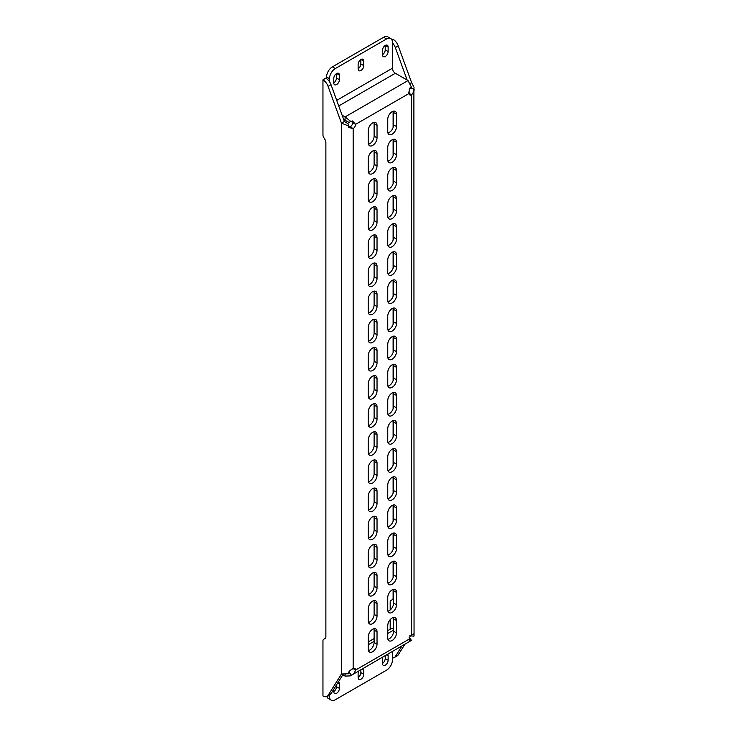 <?xml version="1.0" encoding="UTF-8"?>
<svg xmlns="http://www.w3.org/2000/svg" width="737" height="737" viewBox="0 0 737 737"><rect width="100%" height="100%" fill="white"/><g stroke="black" fill="none" stroke-linecap="round" stroke-linejoin="round"><path stroke-width="1.11" d="M372.646 601.125A6.2 3.584 120 0 0 368.26 608.716L368.26 621.098A6.2 3.584 120 0 0 369.55 623.935A6.2 3.584 120 0 0 374.322 622.277A6.2 3.584 120 0 0 377.031 616.031L377.031 603.658A6.2 3.584 120 0 0 375.75 600.821A6.2 3.584 120 0 0 372.646 601.125M392.139 589.876A6.2 3.584 120 0 0 387.754 597.467L387.754 609.849A6.2 3.584 120 0 0 389.035 612.687A6.2 3.584 120 0 0 393.816 611.019A6.2 3.584 120 0 0 396.524 604.782L396.524 592.401A6.2 3.584 120 0 0 395.235 589.563A6.2 3.584 120 0 0 392.139 589.876M392.139 618.002A6.2 3.584 120 0 0 387.754 625.593L387.754 637.975A6.2 3.584 120 0 0 389.035 640.812A6.2 3.584 120 0 0 393.816 639.154A6.2 3.584 120 0 0 396.524 632.908L396.524 620.536A6.2 3.584 120 0 0 395.235 617.698A6.2 3.584 120 0 0 392.139 618.002M372.646 629.251A6.2 3.584 120 0 0 368.26 636.851L368.26 649.223A6.2 3.584 120 0 0 369.55 652.061A6.2 3.584 120 0 0 374.322 650.403A6.2 3.584 120 0 0 377.031 644.166L377.031 631.784A6.2 3.584 120 0 0 375.75 628.947A6.2 3.584 120 0 0 372.646 629.251M358.55 671.131A3.998 2.303 120 0 0 358.127 673.074L358.127 677.579A3.998 2.303 120 0 0 358.956 679.413A3.998 2.303 120 0 0 362.033 678.335A3.998 2.303 120 0 0 363.783 674.318L363.783 669.813A3.998 2.303 120 0 0 363.369 668.348M382.908 657.072A3.998 2.303 120 0 0 382.494 659.016L382.494 663.512A3.998 2.303 120 0 0 383.314 665.345A3.998 2.303 120 0 0 386.4 664.277A3.998 2.303 120 0 0 388.141 660.251L388.141 655.755A3.998 2.303 120 0 0 387.726 654.29M360.955 59.476A3.998 2.303 120 0 0 358.127 64.368L358.127 68.873A3.998 2.303 120 0 0 358.956 70.706A3.998 2.303 120 0 0 362.033 69.628A3.998 2.303 120 0 0 363.783 65.611L363.783 61.107A3.998 2.303 120 0 0 362.954 59.282A3.998 2.303 120 0 0 360.955 59.476L363.783 61.107M385.313 45.408A3.998 2.303 120 0 0 382.494 50.309L382.494 54.805A3.998 2.303 120 0 0 383.314 56.638A3.998 2.303 120 0 0 386.4 55.57A3.998 2.303 120 0 0 388.141 51.544L388.141 47.048A3.998 2.303 120 0 0 387.312 45.215A3.998 2.303 120 0 0 385.313 45.408L388.141 47.048M336.597 73.543A3.998 2.303 120 0 0 333.769 78.435L333.769 82.94A3.998 2.303 120 0 0 334.598 84.764A3.998 2.303 120 0 0 337.675 83.696A3.998 2.303 120 0 0 339.425 79.67L339.425 75.174A3.998 2.303 120 0 0 338.596 73.341A3.998 2.303 120 0 0 336.597 73.543L339.425 75.174M392.139 561.741A6.2 3.584 120 0 0 387.754 569.342L387.754 581.714A6.2 3.584 120 0 0 389.035 584.552A6.2 3.584 120 0 0 393.816 582.893A6.2 3.584 120 0 0 396.524 576.656L396.524 564.275A6.2 3.584 120 0 0 395.235 561.437A6.2 3.584 120 0 0 392.139 561.741M392.139 533.616A6.2 3.584 120 0 0 387.754 541.207L387.754 553.588A6.2 3.584 120 0 0 389.035 556.426A6.2 3.584 120 0 0 393.816 554.768A6.2 3.584 120 0 0 396.524 548.521L396.524 536.149A6.2 3.584 120 0 0 395.235 533.312A6.2 3.584 120 0 0 392.139 533.616M392.139 505.49A6.2 3.584 120 0 0 387.754 513.081L387.754 525.463A6.2 3.584 120 0 0 389.035 528.3A6.2 3.584 120 0 0 393.816 526.633A6.2 3.584 120 0 0 396.524 520.396L396.524 508.023A6.2 3.584 120 0 0 395.235 505.177A6.2 3.584 120 0 0 392.139 505.49M392.139 477.355A6.2 3.584 120 0 0 387.754 484.955L387.754 497.328A6.2 3.584 120 0 0 389.035 500.165A6.2 3.584 120 0 0 393.816 498.507A6.2 3.584 120 0 0 396.524 492.27L396.524 479.888A6.2 3.584 120 0 0 395.235 477.051A6.2 3.584 120 0 0 392.139 477.355M392.139 449.229A6.2 3.584 120 0 0 387.754 456.82L387.754 469.202A6.2 3.584 120 0 0 389.035 472.039A6.2 3.584 120 0 0 393.816 470.381A6.2 3.584 120 0 0 396.524 464.135L396.524 451.763A6.2 3.584 120 0 0 395.235 448.925A6.2 3.584 120 0 0 392.139 449.229M392.139 421.103A6.2 3.584 120 0 0 387.754 428.694L387.754 441.076A6.2 3.584 120 0 0 389.035 443.914A6.2 3.584 120 0 0 393.816 442.246A6.2 3.584 120 0 0 396.524 436.009L396.524 423.637A6.2 3.584 120 0 0 395.235 420.79A6.2 3.584 120 0 0 392.139 421.103M392.139 392.968A6.2 3.584 120 0 0 387.754 400.569L387.754 412.941A6.2 3.584 120 0 0 389.035 415.779A6.2 3.584 120 0 0 393.816 414.12A6.2 3.584 120 0 0 396.524 407.883L396.524 395.502A6.2 3.584 120 0 0 395.235 392.664A6.2 3.584 120 0 0 392.139 392.968M392.139 364.843A6.2 3.584 120 0 0 387.754 372.434L387.754 384.815A6.2 3.584 120 0 0 389.035 387.653A6.2 3.584 120 0 0 393.816 385.995A6.2 3.584 120 0 0 396.524 379.748L396.524 367.376A6.2 3.584 120 0 0 395.235 364.539A6.2 3.584 120 0 0 392.139 364.843M392.139 336.717A6.2 3.584 120 0 0 387.754 344.308L387.754 356.69A6.2 3.584 120 0 0 389.035 359.527A6.2 3.584 120 0 0 393.816 357.86A6.2 3.584 120 0 0 396.524 351.623L396.524 339.25A6.2 3.584 120 0 0 395.235 336.404A6.2 3.584 120 0 0 392.139 336.717M392.139 308.582A6.2 3.584 120 0 0 387.754 316.182L387.754 328.555A6.2 3.584 120 0 0 389.035 331.392A6.2 3.584 120 0 0 393.816 329.734A6.2 3.584 120 0 0 396.524 323.497L396.524 311.115A6.2 3.584 120 0 0 395.235 308.278A6.2 3.584 120 0 0 392.139 308.582M392.139 280.456A6.2 3.584 120 0 0 387.754 288.047L387.754 300.429A6.2 3.584 120 0 0 389.035 303.266A6.2 3.584 120 0 0 393.816 301.608A6.2 3.584 120 0 0 396.524 295.362L396.524 282.99A6.2 3.584 120 0 0 395.235 280.152A6.2 3.584 120 0 0 392.139 280.456M392.139 252.33A6.2 3.584 120 0 0 387.754 259.921L387.754 272.303A6.2 3.584 120 0 0 389.035 275.141A6.2 3.584 120 0 0 393.816 273.473A6.2 3.584 120 0 0 396.524 267.236L396.524 254.864A6.2 3.584 120 0 0 395.235 252.017A6.2 3.584 120 0 0 392.139 252.33M392.139 224.195A6.2 3.584 120 0 0 387.754 231.796L387.754 244.168A6.2 3.584 120 0 0 389.035 247.006A6.2 3.584 120 0 0 393.816 245.347A6.2 3.584 120 0 0 396.524 239.11L396.524 226.729A6.2 3.584 120 0 0 395.235 223.891A6.2 3.584 120 0 0 392.139 224.195M392.139 196.07A6.2 3.584 120 0 0 387.754 203.661L387.754 216.042A6.2 3.584 120 0 0 389.035 218.88A6.2 3.584 120 0 0 393.816 217.222A6.2 3.584 120 0 0 396.524 210.975L396.524 198.603A6.2 3.584 120 0 0 395.235 195.766A6.2 3.584 120 0 0 392.139 196.07M392.139 167.944A6.2 3.584 120 0 0 387.754 175.535L387.754 187.917A6.2 3.584 120 0 0 389.035 190.754A6.2 3.584 120 0 0 393.816 189.087A6.2 3.584 120 0 0 396.524 182.85L396.524 170.477A6.2 3.584 120 0 0 395.235 167.631A6.2 3.584 120 0 0 392.139 167.944M392.139 139.809A6.2 3.584 120 0 0 387.754 147.409L387.754 159.782A6.2 3.584 120 0 0 389.035 162.619A6.2 3.584 120 0 0 393.816 160.961A6.2 3.584 120 0 0 396.524 154.724L396.524 142.342A6.2 3.584 120 0 0 395.235 139.505A6.2 3.584 120 0 0 392.139 139.809M392.139 111.683A6.2 3.584 120 0 0 387.754 119.274L387.754 131.656A6.2 3.584 120 0 0 389.035 134.493A6.2 3.584 120 0 0 393.816 132.835A6.2 3.584 120 0 0 396.524 126.589L396.524 114.217A6.2 3.584 120 0 0 395.235 111.379A6.2 3.584 120 0 0 392.139 111.683M372.646 572.999A6.2 3.584 120 0 0 368.26 580.59L368.26 592.972A6.2 3.584 120 0 0 369.55 595.809A6.2 3.584 120 0 0 374.322 594.142A6.2 3.584 120 0 0 377.031 587.905L377.031 575.523A6.2 3.584 120 0 0 375.75 572.686A6.2 3.584 120 0 0 372.646 572.999M372.646 544.864A6.2 3.584 120 0 0 368.26 552.464L368.26 564.837A6.2 3.584 120 0 0 369.55 567.674A6.2 3.584 120 0 0 374.322 566.016A6.2 3.584 120 0 0 377.031 559.779L377.031 547.398A6.2 3.584 120 0 0 375.75 544.56A6.2 3.584 120 0 0 372.646 544.864M372.646 516.738A6.2 3.584 120 0 0 368.26 524.329L368.26 536.711A6.2 3.584 120 0 0 369.55 539.548A6.2 3.584 120 0 0 374.322 537.89A6.2 3.584 120 0 0 377.031 531.644L377.031 519.272A6.2 3.584 120 0 0 375.75 516.434A6.2 3.584 120 0 0 372.646 516.738M372.646 488.613A6.2 3.584 120 0 0 368.26 496.204L368.26 508.585A6.2 3.584 120 0 0 369.55 511.423A6.2 3.584 120 0 0 374.322 509.755A6.2 3.584 120 0 0 377.031 503.518L377.031 491.137A6.2 3.584 120 0 0 375.75 488.299A6.2 3.584 120 0 0 372.646 488.613M372.646 460.478A6.2 3.584 120 0 0 368.26 468.078L368.26 480.45A6.2 3.584 120 0 0 369.55 483.288A6.2 3.584 120 0 0 374.322 481.629A6.2 3.584 120 0 0 377.031 475.393L377.031 463.011A6.2 3.584 120 0 0 375.75 460.174A6.2 3.584 120 0 0 372.646 460.478M372.646 432.352A6.2 3.584 120 0 0 368.26 439.943L368.26 452.325A6.2 3.584 120 0 0 369.55 455.162A6.2 3.584 120 0 0 374.322 453.504A6.2 3.584 120 0 0 377.031 447.258L377.031 434.885A6.2 3.584 120 0 0 375.75 432.048A6.2 3.584 120 0 0 372.646 432.352M372.646 404.226A6.2 3.584 120 0 0 368.26 411.817L368.26 424.199A6.2 3.584 120 0 0 369.55 427.036A6.2 3.584 120 0 0 374.322 425.369A6.2 3.584 120 0 0 377.031 419.132L377.031 406.76A6.2 3.584 120 0 0 375.75 403.913A6.2 3.584 120 0 0 372.646 404.226M372.646 376.091A6.2 3.584 120 0 0 368.26 383.691L368.26 396.064A6.2 3.584 120 0 0 369.55 398.901A6.2 3.584 120 0 0 374.322 397.243A6.2 3.584 120 0 0 377.031 391.006L377.031 378.625A6.2 3.584 120 0 0 375.75 375.787A6.2 3.584 120 0 0 372.646 376.091M372.646 347.965A6.2 3.584 120 0 0 368.26 355.556L368.26 367.938A6.2 3.584 120 0 0 369.55 370.775A6.2 3.584 120 0 0 374.322 369.117A6.2 3.584 120 0 0 377.031 362.871L377.031 350.499A6.2 3.584 120 0 0 375.75 347.661A6.2 3.584 120 0 0 372.646 347.965M372.646 319.84A6.2 3.584 120 0 0 368.26 327.431L368.26 339.812A6.2 3.584 120 0 0 369.55 342.65A6.2 3.584 120 0 0 374.322 340.982A6.2 3.584 120 0 0 377.031 334.745L377.031 322.373A6.2 3.584 120 0 0 375.75 319.526A6.2 3.584 120 0 0 372.646 319.84M372.646 291.705A6.2 3.584 120 0 0 368.26 299.305L368.26 311.677A6.2 3.584 120 0 0 369.55 314.515A6.2 3.584 120 0 0 374.322 312.857A6.2 3.584 120 0 0 377.031 306.62L377.031 294.238A6.2 3.584 120 0 0 375.75 291.401A6.2 3.584 120 0 0 372.646 291.705M372.646 263.579A6.2 3.584 120 0 0 368.26 271.17L368.26 283.552A6.2 3.584 120 0 0 369.55 286.389A6.2 3.584 120 0 0 374.322 284.731A6.2 3.584 120 0 0 377.031 278.485L377.031 266.112A6.2 3.584 120 0 0 375.75 263.275A6.2 3.584 120 0 0 372.646 263.579M372.646 235.453A6.2 3.584 120 0 0 368.26 243.044L368.26 255.426A6.2 3.584 120 0 0 369.55 258.263A6.2 3.584 120 0 0 374.322 256.596A6.2 3.584 120 0 0 377.031 250.359L377.031 237.987A6.2 3.584 120 0 0 375.75 235.14A6.2 3.584 120 0 0 372.646 235.453M372.646 207.318A6.2 3.584 120 0 0 368.26 214.918L368.26 227.291A6.2 3.584 120 0 0 369.55 230.128A6.2 3.584 120 0 0 374.322 228.47A6.2 3.584 120 0 0 377.031 222.233L377.031 209.852A6.2 3.584 120 0 0 375.75 207.014A6.2 3.584 120 0 0 372.646 207.318M372.646 179.192A6.2 3.584 120 0 0 368.26 186.783L368.26 199.165A6.2 3.584 120 0 0 369.55 202.002A6.2 3.584 120 0 0 374.322 200.344A6.2 3.584 120 0 0 377.031 194.098L377.031 181.726A6.2 3.584 120 0 0 375.75 178.888A6.2 3.584 120 0 0 372.646 179.192M372.646 151.067A6.2 3.584 120 0 0 368.26 158.658L368.26 171.039A6.2 3.584 120 0 0 369.55 173.877A6.2 3.584 120 0 0 374.322 172.209A6.2 3.584 120 0 0 377.031 165.972L377.031 153.6A6.2 3.584 120 0 0 375.75 150.753A6.2 3.584 120 0 0 372.646 151.067M372.646 122.932A6.2 3.584 120 0 0 368.26 130.532L368.26 142.904A6.2 3.584 120 0 0 369.55 145.742A6.2 3.584 120 0 0 374.322 144.084A6.2 3.584 120 0 0 377.031 137.847L377.031 125.465A6.2 3.584 120 0 0 375.75 122.628A6.2 3.584 120 0 0 372.646 122.932M373.917 122.416A6.2 3.584 -60 0 1 374.11 123.779L374.11 136.152A6.2 3.584 -60 0 1 368.454 144.268M373.917 150.551A6.2 3.584 -60 0 1 374.11 151.905L374.11 164.287A6.2 3.584 -60 0 1 368.454 172.394M373.917 178.676A6.2 3.584 -60 0 1 374.11 180.04L374.11 192.412A6.2 3.584 -60 0 1 368.454 200.528M373.917 206.802A6.2 3.584 -60 0 1 374.11 208.166L374.11 220.538A6.2 3.584 -60 0 1 368.454 228.654M373.917 234.937A6.2 3.584 -60 0 1 374.11 236.291L374.11 248.673A6.2 3.584 -60 0 1 368.454 256.78M373.917 263.063A6.2 3.584 -60 0 1 374.11 264.426L374.11 276.799A6.2 3.584 -60 0 1 368.454 284.915M373.917 291.189A6.2 3.584 -60 0 1 374.11 292.552L374.11 304.925A6.2 3.584 -60 0 1 368.454 313.041M373.917 319.324A6.2 3.584 -60 0 1 374.11 320.678L374.11 333.06A6.2 3.584 -60 0 1 368.454 341.167M373.917 347.449A6.2 3.584 -60 0 1 374.11 348.813L374.11 361.185A6.2 3.584 -60 0 1 368.454 369.301M373.917 375.575A6.2 3.584 -60 0 1 374.11 376.939L374.11 389.311A6.2 3.584 -60 0 1 368.454 397.427M373.917 403.71A6.2 3.584 -60 0 1 374.11 405.064L374.11 417.446A6.2 3.584 -60 0 1 368.454 425.553M373.917 431.836A6.2 3.584 -60 0 1 374.11 433.199L374.11 445.572A6.2 3.584 -60 0 1 368.454 453.688M373.917 459.962A6.2 3.584 -60 0 1 374.11 461.325L374.11 473.698A6.2 3.584 -60 0 1 368.454 481.814M373.917 488.097A6.2 3.584 -60 0 1 374.11 489.451L374.11 501.833A6.2 3.584 -60 0 1 368.454 509.94M373.917 516.222A6.2 3.584 -60 0 1 374.11 517.586L374.11 529.958A6.2 3.584 -60 0 1 368.454 538.074M373.917 544.348A6.2 3.584 -60 0 1 374.11 545.712L374.11 558.084A6.2 3.584 -60 0 1 368.454 566.2M373.917 572.483A6.2 3.584 -60 0 1 374.11 573.837L374.11 586.219A6.2 3.584 -60 0 1 368.454 594.326M393.411 111.167A6.2 3.584 -60 0 1 393.595 112.531L393.595 124.903A6.2 3.584 -60 0 1 387.938 133.019M393.411 139.293A6.2 3.584 -60 0 1 393.595 140.656L393.595 153.029A6.2 3.584 -60 0 1 387.938 161.145M393.411 167.428A6.2 3.584 -60 0 1 393.595 168.782L393.595 181.164A6.2 3.584 -60 0 1 387.938 189.271M393.411 195.554A6.2 3.584 -60 0 1 393.595 196.917L393.595 209.29A6.2 3.584 -60 0 1 387.938 217.406M393.411 223.68A6.2 3.584 -60 0 1 393.595 225.043L393.595 237.415A6.2 3.584 -60 0 1 387.938 245.532M393.411 251.814A6.2 3.584 -60 0 1 393.595 253.169L393.595 265.55A6.2 3.584 -60 0 1 387.938 273.657M393.411 279.94A6.2 3.584 -60 0 1 393.595 281.304L393.595 293.676A6.2 3.584 -60 0 1 387.938 301.792M393.411 308.066A6.2 3.584 -60 0 1 393.595 309.429L393.595 321.802A6.2 3.584 -60 0 1 387.938 329.918M393.411 336.201A6.2 3.584 -60 0 1 393.595 337.555L393.595 349.937A6.2 3.584 -60 0 1 387.938 358.044M393.411 364.327A6.2 3.584 -60 0 1 393.595 365.69L393.595 378.063A6.2 3.584 -60 0 1 387.938 386.179M393.411 392.452A6.2 3.584 -60 0 1 393.595 393.816L393.595 406.188A6.2 3.584 -60 0 1 387.938 414.305M393.411 420.587A6.2 3.584 -60 0 1 393.595 421.942L393.595 434.323A6.2 3.584 -60 0 1 387.938 442.43M393.411 448.713A6.2 3.584 -60 0 1 393.595 450.077L393.595 462.449A6.2 3.584 -60 0 1 387.938 470.565M393.411 476.839A6.2 3.584 -60 0 1 393.595 478.202L393.595 490.575A6.2 3.584 -60 0 1 387.938 498.691M393.411 504.974A6.2 3.584 -60 0 1 393.595 506.328L393.595 518.71A6.2 3.584 -60 0 1 387.938 526.817M393.411 533.1A6.2 3.584 -60 0 1 393.595 534.463L393.595 546.836A6.2 3.584 -60 0 1 387.938 554.952M393.411 561.226A6.2 3.584 -60 0 1 393.595 562.589L393.595 574.961A6.2 3.584 -60 0 1 387.938 583.078M391.983 40.001L393.107 39.347A8.264 4.772 60 0 1 398.247 45.897L395.327 47.583A8.264 4.772 -120 0 0 392.425 42.847M345.082 674.41L345.082 676.115L350.333 675.875L351.319 675.129C352.94 674.972 354.359 673.277 355.593 670.044A3.445 1.99 120 0 0 354.884 668.459A3.445 1.99 120 0 0 353.161 668.634C349.476 670.477 348.048 672.172 348.896 673.729L341.471 674.023L328.094 695.35A8.264 4.772 -120 0 1 327.062 696.364A8.264 4.772 -120 0 1 322.953 695.968L322.953 640.877A3.445 1.99 -120 0 1 323.663 639.301L325.164 638.435A3.445 1.99 60 0 0 325.874 636.86L325.874 142.333A3.445 1.99 60 0 0 325.164 139.938L323.663 137.34A3.445 1.99 -120 0 1 322.953 134.945L322.953 79.854L325.874 78.159A8.264 4.772 60 0 1 331.014 84.709L328.094 86.395A8.264 4.772 -120 0 0 322.953 79.854M373.917 600.609A6.2 3.584 -60 0 1 374.11 601.972L374.11 614.345A6.2 3.584 -60 0 1 368.454 622.461M393.411 589.36A6.2 3.584 -60 0 1 393.595 590.715L393.595 603.096A6.2 3.584 -60 0 1 387.938 611.203M393.411 617.486A6.2 3.584 -60 0 1 393.595 618.85L393.595 631.222A6.2 3.584 -60 0 1 387.938 639.338M373.917 628.735A6.2 3.584 -60 0 1 374.11 630.098L374.11 642.471A6.2 3.584 -60 0 1 368.454 650.587M326.565 78.61L326.565 76.97A8.264 4.772 -60 0 1 332.415 66.846L383.655 37.255A8.264 4.772 -60 0 1 387.782 36.85L390.711 38.536A8.264 4.772 120 0 1 392.425 42.322L392.425 68.2A4.136 2.386 -120 0 0 395.345 73.267L408.012 80.582L411.467 87.159C409.68 87.215 408.924 89.297 409.192 93.396L355.593 124.341L352.673 122.655A3.445 1.99 -60 0 1 350.241 126.875L353.161 128.56A3.445 1.99 120 0 0 355.593 124.341L352.443 120.942L348.896 122.379L343.654 119.468M409.192 93.396A3.445 1.99 120 0 0 409.901 94.981A3.445 1.99 120 0 0 411.624 94.806C413.807 92.097 414.562 90.015 413.89 88.56L414.047 635.607L413.623 633.912L411.624 634.879A3.445 1.99 120 0 0 409.192 639.099L409.376 641.328L411.467 640.398L409.044 637.118M413.89 88.56L409.836 88.099L408.703 93.12L411.624 94.806L411.624 634.879M409.192 639.099L355.593 670.044L352.673 668.348L348.896 671.84L351.319 675.129M413.89 636.206L409.836 635.745M410.15 83.521L411.624 82.664L398.247 45.897M414.047 87.325L411.624 82.664M393.107 589.434L393.107 598.039A3.445 1.99 60 0 1 392.397 599.614L390.905 600.48A3.445 1.99 -120 0 0 390.186 602.055L390.186 609.996M390.186 619.651L390.186 629.269M392.425 657.92A8.264 4.772 -120 0 0 394.295 657.542A8.264 4.772 -120 0 0 395.327 656.538L401.849 646.128M407.146 80.075L395.327 47.583M393.107 577.568L393.107 561.308M393.107 549.433L393.107 533.183M393.107 521.308L393.107 505.048M393.107 493.182L393.107 476.922M393.107 465.047L393.107 448.796M393.107 436.921L393.107 420.661M393.107 408.795L393.107 392.535M393.107 380.661L393.107 364.41M393.107 352.535L393.107 336.275M393.107 324.409L393.107 308.149M393.107 296.274L393.107 280.023M393.107 268.148L393.107 251.888M393.107 240.022L393.107 223.762M393.107 211.888L393.107 195.637M393.107 183.762L393.107 167.502M393.107 155.636L393.107 139.376M393.107 127.501L393.107 111.25M395.327 656.538L398.247 654.843L404.77 644.442M398.247 654.843A8.264 4.772 60 0 1 397.225 655.856L394.295 657.542M348.896 126.082L341.471 123.171L344.391 121.476L348.104 123.742L348.896 126.082L348.629 127.501L353.161 128.56L353.161 668.634M348.675 126.617L350.241 126.875M344.391 121.476L331.014 84.709M328.094 695.35L331.014 693.664L343.129 674.346M331.014 693.664A8.264 4.772 60 0 1 329.983 694.678L327.062 696.364M341.471 674.023L341.471 123.171L328.094 86.395M411.467 640.398L350.333 675.875M392.425 651.572L392.425 660.03A8.264 4.772 120 0 1 386.575 670.154L335.335 699.745A8.264 4.772 120 0 1 331.199 700.15A8.264 4.772 120 0 1 329.485 696.364L329.485 694.963M333.769 689.27L333.769 691.647A3.998 2.303 120 0 0 334.598 693.471A3.998 2.303 120 0 0 337.675 692.402A3.998 2.303 120 0 0 339.425 688.376L339.425 683.881A3.998 2.303 120 0 0 338.596 682.047A3.998 2.303 120 0 0 338.366 681.946M333.769 691.527A3.998 2.303 120 0 0 336.496 686.691L336.496 684.922M358.127 677.469A3.998 2.303 120 0 0 360.854 672.632L360.854 669.795M382.494 663.401A3.998 2.303 120 0 0 385.221 658.565L385.221 655.737M331.199 700.15L328.278 698.464A8.264 4.772 -60 0 1 326.813 696.493M393.595 628.385A8.264 4.772 -120 0 0 391.209 628.679L387.754 630.679M345.082 676.115L342.834 674.816M352.673 122.655L351.678 121.448M351.319 121.891L345.082 116.916L345.082 120.288M332.415 66.846L335.335 68.532L386.575 38.95L383.655 37.255M390.711 38.536A8.264 4.772 120 0 0 386.575 38.95M335.335 68.532A8.264 4.772 120 0 0 329.485 78.656L326.565 76.97M329.485 81.715L329.485 78.656M358.127 68.762A3.998 2.303 120 0 0 360.854 63.926L360.854 59.531M382.494 54.695A3.998 2.303 120 0 0 385.221 49.858L385.221 45.473M333.769 82.82A3.998 2.303 120 0 0 336.496 77.984L336.496 73.599M342.106 115.193L345.082 116.916L408.012 80.582M374.11 136.152L377.031 137.847M374.11 123.779L377.031 125.465M374.11 164.287L377.031 165.972M374.11 151.905L377.031 153.6M374.11 192.412L377.031 194.098M374.11 180.04L377.031 181.726M374.11 220.538L377.031 222.233M374.11 208.166L377.031 209.852M374.11 248.673L377.031 250.359M374.11 236.291L377.031 237.987M374.11 276.799L377.031 278.485M374.11 264.426L377.031 266.112M374.11 304.925L377.031 306.62M374.11 292.552L377.031 294.238M374.11 333.06L377.031 334.745M374.11 320.678L377.031 322.373M374.11 361.185L377.031 362.871M374.11 348.813L377.031 350.499M374.11 389.311L377.031 391.006M374.11 376.939L377.031 378.625M374.11 417.446L377.031 419.132M374.11 405.064L377.031 406.76M374.11 445.572L377.031 447.258M374.11 433.199L377.031 434.885M374.11 473.698L377.031 475.393M374.11 461.325L377.031 463.011M374.11 501.833L377.031 503.518M374.11 489.451L377.031 491.137M374.11 529.958L377.031 531.644M374.11 517.586L377.031 519.272M374.11 558.084L377.031 559.779M374.11 545.712L377.031 547.398M374.11 586.219L377.031 587.905M374.11 573.837L377.031 575.523M393.595 124.903L396.524 126.589M393.595 112.531L396.524 114.217M393.595 153.029L396.524 154.724M393.595 140.656L396.524 142.342M393.595 181.164L396.524 182.85M393.595 168.782L396.524 170.477M393.595 209.29L396.524 210.975M393.595 196.917L396.524 198.603M393.595 237.415L396.524 239.11M393.595 225.043L396.524 226.729M393.595 265.55L396.524 267.236M393.595 253.169L396.524 254.864M393.595 293.676L396.524 295.362M393.595 281.304L396.524 282.99M393.595 321.802L396.524 323.497M393.595 309.429L396.524 311.115M393.595 349.937L396.524 351.623M393.595 337.555L396.524 339.25M393.595 378.063L396.524 379.748M393.595 365.69L396.524 367.376M393.595 406.188L396.524 407.883M393.595 393.816L396.524 395.502M393.595 434.323L396.524 436.009M393.595 421.942L396.524 423.637M393.595 462.449L396.524 464.135M393.595 450.077L396.524 451.763M393.595 490.575L396.524 492.27M393.595 478.202L396.524 479.888M393.595 518.71L396.524 520.396M393.595 506.328L396.524 508.023M393.595 546.836L396.524 548.521M393.595 534.463L396.524 536.149M393.595 574.961L396.524 576.656M393.595 562.589L396.524 564.275M328.278 695.664L329.485 696.364M393.595 630.098L387.754 633.47M374.11 641.347L368.26 644.728M392.425 68.2L336.708 100.37M338.744 105.944L395.345 73.267M336.496 77.984L339.425 79.67M385.221 49.858L388.141 51.544M360.854 63.926L363.783 65.611M386.667 654.898L388.141 655.755M385.221 658.565L388.141 660.251M362.309 668.966L363.783 669.813M360.854 672.632L363.783 674.318M337.758 682.923L339.425 683.881M336.496 686.691L339.425 688.376M374.11 642.471L377.031 644.166M374.11 630.098L377.031 631.784M393.595 631.222L396.524 632.908M393.595 618.85L396.524 620.536M393.595 603.096L396.524 604.782M393.595 590.715L396.524 592.401M374.11 614.345L377.031 616.031M374.11 601.972L377.031 603.658M374.11 638.555L368.26 641.927"/></g></svg>
